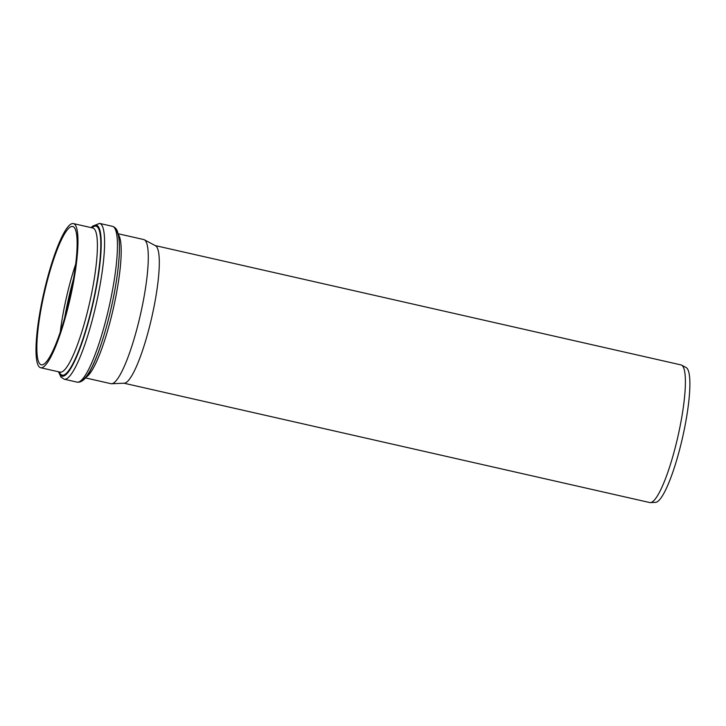 <?xml version="1.0" encoding="UTF-8"?>
<svg xmlns="http://www.w3.org/2000/svg" width="726" height="726" viewBox="0 0 726 726"><rect width="100%" height="100%" fill="white"/><g stroke="black" fill="none" stroke-linecap="round" stroke-linejoin="round"><path stroke-width="1.09" d="M118.147 233.745L143.666 239.535A73.907 13.467 102.8 0 1 144.302 239.771A73.907 13.467 102.8 0 1 140.445 314.594A73.907 13.467 102.8 0 1 111.623 383.745A73.907 13.467 102.8 0 1 110.951 383.691L85.432 377.892M39.013 366.675A73.907 13.467 102.8 0 1 44.985 287.832A73.907 13.467 102.8 0 1 73.344 223.581A73.907 13.467 102.8 0 1 70.123 298.631A73.907 13.467 102.8 0 1 40.629 367.728A73.907 13.467 102.8 0 1 39.013 366.675M39.748 363.808A70.921 12.923 102.8 0 1 45.475 288.149A70.921 12.923 102.8 0 1 72.682 226.494A70.921 12.923 102.8 0 1 69.596 298.513A70.921 12.923 102.8 0 1 41.291 364.815A70.921 12.923 102.8 0 1 39.748 363.808M144.302 239.771L155.491 245.733A70.567 12.859 102.8 0 1 151.807 317.171A70.567 12.859 102.8 0 1 124.291 383.201L111.623 383.745M155.201 245.579L680.979 364.906A70.567 12.859 102.8 0 1 681.587 365.133A70.567 12.859 102.8 0 1 677.903 436.571A70.567 12.859 102.8 0 1 650.387 502.601A70.567 12.859 102.8 0 1 649.743 502.546L123.964 383.21M681.587 365.133L686.143 367.565A69.206 12.614 102.8 0 1 682.531 437.624A69.206 12.614 102.8 0 1 655.542 502.374L650.387 502.601M86.022 377.166A73.907 13.467 -77.2 0 0 113.347 308.441A73.907 13.467 -77.2 0 0 118.365 234.652M81.412 380.252A77.31 14.084 -77.2 0 0 111.187 307.951A77.31 14.084 -77.2 0 0 115.534 229.879M73.344 223.581L92.774 227.982A73.907 13.467 102.8 0 1 89.552 303.041A73.907 13.467 102.8 0 1 60.058 372.139L59.895 371.957M59.314 371.966A76.384 13.921 -77.2 0 0 60.521 374.071A76.384 13.921 -77.2 0 0 93.672 299.248A76.384 13.921 -77.2 0 0 92.03 227.819M91.485 227.692A77.41 14.103 102.8 0 1 94.362 297.497A77.41 14.103 102.8 0 1 60.394 375.088A77.41 14.103 102.8 0 1 58.77 371.848M64.668 317.852A73.399 13.377 102.8 0 1 73.498 278.947M75.676 264.21A70.921 12.923 -77.2 0 0 60.267 332.081M112.439 226.321A79.887 14.556 102.8 0 1 108.954 307.443A79.887 14.556 102.8 0 1 77.074 382.13C81.875 382.865 86.639 378.31 91.358 368.445C101.622 348.843 113.283 306.227 117.476 273.375C119.427 258.52 119.926 246.867 118.982 238.418L117.585 231.884C116.777 229.08 115.062 227.229 112.439 226.321L99.58 223.399L92.556 226.185L91.231 227.637M58.516 371.785L61.02 377.202L64.224 379.208A79.887 14.556 -77.2 0 0 96.095 304.53A79.887 14.556 -77.2 0 0 99.58 223.399M40.629 367.728L60.058 372.139M73.489 279.011L64.687 317.788M64.224 379.208L77.074 382.13"/></g></svg>
